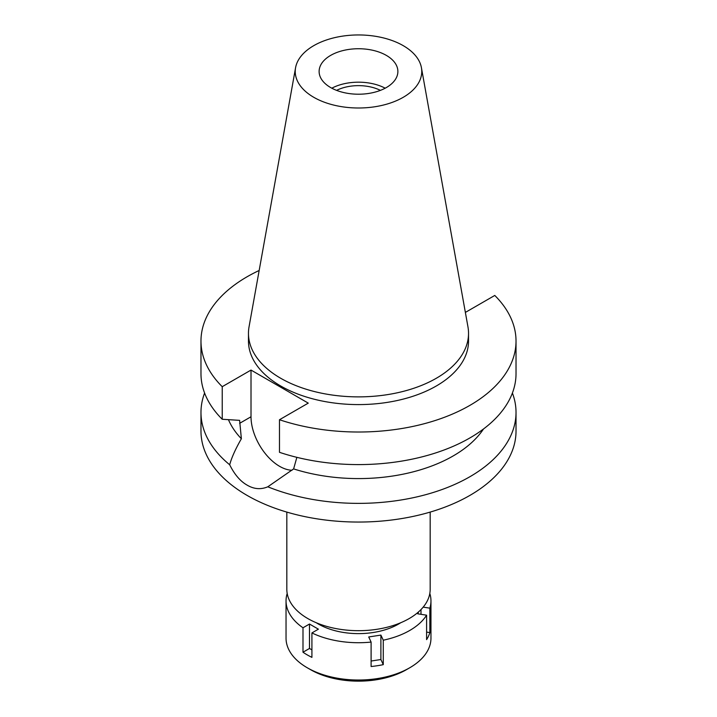 <?xml version="1.0" encoding="UTF-8"?>
<svg xmlns="http://www.w3.org/2000/svg" width="717" height="717" viewBox="0 0 717 717"><rect width="100%" height="100%" fill="white"/><g stroke="black" fill="none" stroke-linecap="round" stroke-linejoin="round"><path stroke-width="1.08" d="M330.654 55.397A39.381 22.738 0 0 0 319.119 71.476A39.381 22.738 0 0 0 343.425 92.484A39.381 22.738 0 0 0 386.346 87.555A39.381 22.738 0 0 0 397.881 71.476A39.381 22.738 0 0 0 373.575 50.468A39.381 22.738 0 0 0 330.654 55.397M331.81 88.2A39.381 22.738 180 0 1 385.19 88.2M380.413 90.369A33.394 19.278 0 0 0 336.587 90.369M286.827 512.09L286.827 589.311A71.673 41.38 0 0 0 331.075 627.536A71.673 41.38 0 0 0 409.183 618.565A71.673 41.38 0 0 0 430.173 589.311L430.173 512.09M292.016 470.244A40.484 23.374 60 0 1 251.013 416.765L251.013 370.071L222.225 386.687A157.525 90.951 180 0 1 200.975 341.068L200.975 373.638A157.525 90.951 0 0 0 222.225 419.266L239.621 420.359L241.369 438.741C235.418 449.147 231.528 457.822 229.691 464.777A157.525 90.951 180 0 1 200.975 412.418L200.975 431.105A157.525 90.951 0 0 0 298.218 515.129A157.525 90.951 0 0 0 469.886 495.411A157.525 90.951 0 0 0 516.025 431.105L516.025 412.418A157.525 90.951 180 0 1 469.886 476.733A157.525 90.951 180 0 1 267.817 486.789L293.612 468.9L296.865 457.338M200.975 412.418A157.525 90.951 180 0 1 204.596 393.033M229.691 464.777C234.504 474.502 240.312 481.286 247.114 485.122C253.979 489.182 260.88 489.729 267.817 486.789M228.445 419.669A133.9 77.302 0 0 0 241.369 438.741M512.404 393.033A157.525 90.951 180 0 1 516.025 412.418M293.612 468.9A133.9 77.302 0 0 0 483.509 428.981M465.225 311.617L465.987 312.065L494.775 295.449A157.525 90.951 180 0 1 516.025 341.068L516.025 373.638A157.525 90.951 0 0 1 437.137 452.445A157.525 90.951 0 0 1 279.478 452.319L279.478 419.741L308.265 403.124L251.013 370.071M200.975 341.068A157.525 90.951 180 0 1 259.169 270.479M516.025 341.068A157.525 90.951 180 0 1 437.137 419.875A157.525 90.951 180 0 1 279.478 419.741M248.467 333.351L248.467 341.068A110.033 63.526 0 0 0 316.394 399.754A110.033 63.526 0 0 0 436.303 385.988A110.033 63.526 0 0 0 468.533 341.068L468.533 333.351A110.033 63.526 180 0 1 436.303 378.271A110.033 63.526 180 0 1 316.394 392.038A110.033 63.526 180 0 1 248.467 333.351A110.033 63.526 180 0 1 249.05 326.8L295.574 67.712A63.257 36.522 180 0 1 313.768 45.646A63.257 36.522 180 0 1 379.66 37.06A63.257 36.522 180 0 1 421.426 67.712A63.257 36.522 180 0 1 403.232 97.306A63.257 36.522 180 0 1 331.308 104.449A63.257 36.522 180 0 1 295.574 67.712M222.225 386.687L222.225 419.266M421.426 67.712L467.95 326.8A110.033 63.526 180 0 1 468.533 333.351M418.674 611.789L417.733 613.815L426.597 615.186A72.462 41.837 180 0 1 409.739 630.467A72.462 41.837 180 0 1 383.272 640.2L380.897 635.083L368.726 636.965L371.101 642.082A72.462 41.837 180 0 1 311.913 632.923L318.402 629.176L309.493 624.032L302.995 627.778A72.462 41.837 180 0 1 286.038 600.882A72.462 41.837 180 0 1 287.141 593.613L287.212 593.622M429.815 593.461A72.462 41.837 180 0 1 430.962 600.882A72.462 41.837 180 0 1 429.859 608.159L423.191 607.129M316.305 622.759A56.706 32.74 0 0 0 398.598 624.032A56.706 32.74 0 0 0 400.695 622.759M371.101 661.038L380.897 659.523L380.897 635.083M380.897 659.523L383.272 664.641L383.272 640.2M371.101 642.082L371.101 666.523A72.462 41.837 180 0 0 383.272 664.641M302.995 627.778L302.995 652.219A72.462 41.837 180 0 0 311.913 657.364L311.913 632.923M286.038 600.882L286.038 638.184A72.462 41.837 0 0 0 307.261 667.769A72.462 41.837 0 0 0 409.739 667.769L409.739 667.769A72.462 41.837 0 0 0 430.962 638.184L430.962 600.882M426.597 615.186L426.597 639.627A72.462 41.837 180 0 0 429.859 632.591L429.859 608.159M426.597 632.089L429.859 632.591M420.996 614.317L420.996 609.567M406.396 669.696L409.739 667.769L406.396 669.696A67.739 39.103 0 0 1 310.604 669.696L307.261 667.769M302.995 652.219L309.493 648.473L309.493 624.032M311.913 649.871L309.493 648.473M239.621 423.335L251.013 416.765"/></g></svg>

